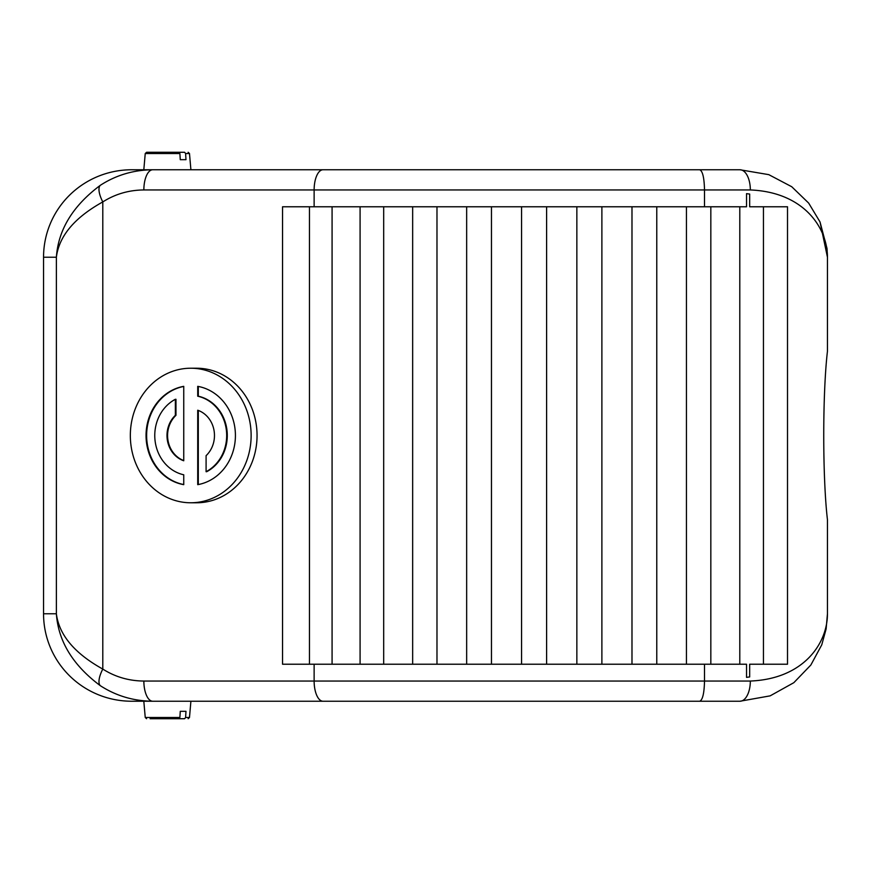 <?xml version="1.0" encoding="UTF-8"?>
<svg xmlns="http://www.w3.org/2000/svg" width="871" height="871" viewBox="0 0 871 871"><rect width="100%" height="100%" fill="white"/><g stroke="black" fill="none" stroke-linecap="round" stroke-linejoin="round"><path stroke-width="1.31" d="M185.98 711.313L185.599 717.486L184.63 718.717L178.925 718.717L179.883 717.486L180.275 711.313L185.98 711.313L180.275 711.313M178.925 718.717L150.095 718.717M155.8 718.717L184.63 718.717M699.707 701.231C702.614 700.034 704.225 693.305 704.508 681.046L143.857 681.046A20.185 8.884 90 0 0 152.741 701.231L739.991 701.231L770.16 695.853L793.84 682.679L810.857 665.009L821.767 644.812L826.122 628.96L827.45 613.772C827.548 642.809 804.227 678.857 750.334 681.046A20.185 10.332 90 0 1 739.991 701.231M143.857 681.046C128.875 680.926 115.19 676.941 102.8 669.08A20.185 7.687 122.9 0 0 100.296 685.673C116.115 695.896 133.601 701.079 152.741 701.231L131.663 701.231A88.113 87.459 -0 0 1 43.55 613.772L43.55 257.228A88.113 87.459 180 0 1 131.663 169.769L152.741 169.769A20.185 8.884 90 0 0 143.857 189.954L314.126 189.954L314.126 206.775M146.84 701.231L187.875 701.231M180.275 159.687L185.98 159.687L180.275 159.687L179.883 153.514L178.925 152.283L146.578 152.283L145.239 153.514L179.883 153.514M184.63 152.283L155.8 152.283L184.63 152.283L185.599 153.514L185.98 159.687M185.599 153.514L189.486 153.514L190.901 169.769L143.813 169.769L145.239 153.514M699.707 169.769C702.614 170.966 704.225 177.695 704.508 189.954L750.334 189.954A20.185 10.332 -90 0 0 739.991 169.769L152.741 169.769C133.601 169.921 116.115 175.104 100.296 185.327A20.185 7.687 57.1 0 0 102.8 201.92L102.8 669.08C74.536 653.381 59.065 634.937 56.375 613.772C58.27 641.285 72.914 665.259 100.296 685.673M206.089 471.712A40.055 35.961 -90 0 0 226.416 430.59A40.055 35.961 -90 0 0 197.717 396.207L197.717 386.343A49.778 44.682 90 0 1 235.42 435.5A49.778 44.682 90 0 1 197.717 484.657L197.717 410.23A26.446 23.746 90 0 1 213.983 430.176A26.446 23.746 90 0 1 206.089 455.664L206.089 471.712L206.688 471.712A40.055 35.961 90 0 0 227.015 430.59A40.055 35.961 90 0 0 198.305 396.207L198.305 386.452M198.305 410.437L198.305 484.548M197.717 396.207L198.305 396.207M175.365 415.336L175.365 399.288A40.055 35.961 -90 0 0 155.038 440.41A40.055 35.961 -90 0 0 183.748 474.793L183.748 484.657A49.778 44.682 90 0 1 146.045 435.5A49.778 44.682 90 0 1 183.748 386.343L183.748 460.77A26.446 23.746 90 0 1 167.472 440.824A26.446 23.746 90 0 1 175.365 415.336L175.964 415.336A26.446 23.746 -90 0 0 168.005 440.476A26.446 23.746 -90 0 0 183.748 460.563M183.748 386.452A49.778 44.682 -90 0 0 146.633 435.5A49.778 44.682 -90 0 0 183.748 484.548M175.365 399.288L175.964 399.288L175.964 415.336M130.334 435.5A67.274 60.393 90 0 1 190.727 368.226A67.274 60.393 90 0 1 251.131 435.5A67.274 60.393 90 0 1 190.727 502.774A67.274 60.393 90 0 1 130.334 435.5M190.727 368.226L196.65 368.226A67.274 60.393 90 0 1 257.054 435.5A67.274 60.393 90 0 1 196.65 502.774L190.727 502.774M100.296 185.327C72.914 205.752 58.27 229.715 56.375 257.228C59.065 236.063 74.536 217.63 102.8 201.92C115.19 194.059 128.875 190.074 143.857 189.954M750.334 681.046L704.508 681.046L704.508 664.225M750.334 189.954C804.205 192.153 827.537 228.191 827.45 257.228L827.45 351.274C822.507 393.474 822.507 477.526 827.45 519.726L827.45 614.218M323.01 169.769A20.185 8.884 90 0 0 314.126 189.954L704.508 189.954L704.508 206.775M746.534 193.656L746.534 206.775L282.542 206.775L282.542 664.225L746.534 664.225L746.534 677.344L749.67 676.941L749.67 664.225L787.515 664.225L787.515 206.775L749.67 206.775L749.67 194.059L746.534 193.656M827.45 257.228L820.036 221.974L808.68 203.106L791.75 186.742L768.777 174.646L739.991 169.769M749.67 676.941L746.534 677.344M179.883 717.486L145.239 717.486L143.813 701.231M190.901 701.231L189.486 717.486L185.599 717.486M314.126 664.225L314.126 681.046A20.185 8.884 90 0 0 323.01 701.231M43.55 613.772L56.375 613.772L56.375 257.228L43.55 257.228M309.466 206.775L309.466 664.225M332.08 206.775L332.08 664.225M360.082 206.775L360.082 664.225M383.686 206.775L383.686 664.225M412.658 206.775L412.658 664.225M436.981 206.775L436.981 664.225M466.66 206.775L466.66 664.225M491.462 206.775L491.462 664.225M521.566 206.775L521.566 664.225M546.607 206.775L546.607 664.225M576.852 206.775L576.852 664.225M601.883 206.775L601.883 664.225M631.987 206.775L631.987 664.225M656.778 206.775L656.778 664.225M686.446 206.775L686.446 664.225M710.834 206.775L710.834 664.225M739.795 206.775L739.795 664.225M763.453 206.775L763.453 664.225M145.239 717.486L146.578 718.717M189.486 717.486L188.147 718.717M189.486 153.514L188.147 152.283M821.767 644.812L826.122 628.96M827.45 257.119L827.015 248.485L820.036 221.974"/></g></svg>
